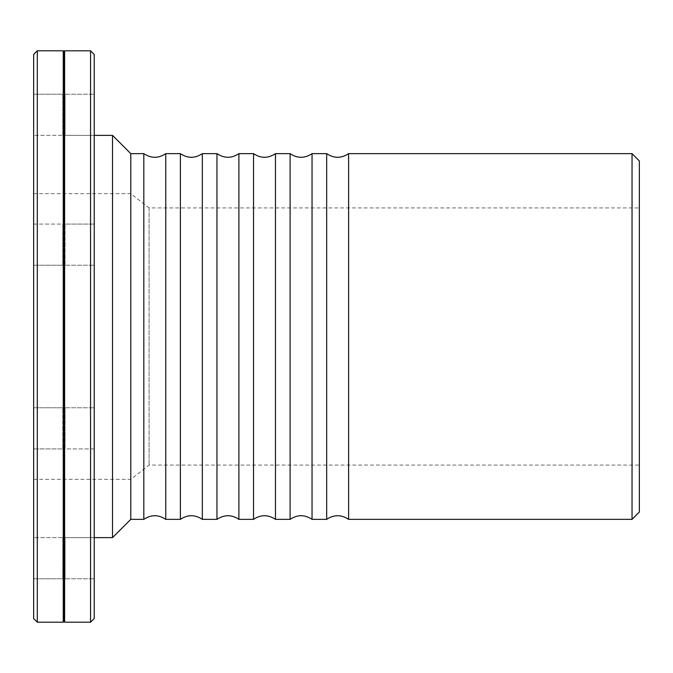 <?xml version="1.0" encoding="UTF-8"?>
<svg xmlns="http://www.w3.org/2000/svg" width="673" height="673" viewBox="0 0 673 673"><rect width="100%" height="100%" fill="white"/><g stroke="black" fill="none" stroke-linecap="round" stroke-linejoin="round"><path stroke-width="0.5" stroke-dasharray="3.37 2.52" d="M94.22 54.463L94.22 618.537M64.625 50.803L64.625 622.197L90.561 622.197L90.561 50.803M94.22 537.651L65.079 537.651L63.935 535.371L62.791 537.651L33.65 537.651L33.65 578.797L33.65 537.651L33.65 578.797L33.65 537.651L62.791 537.651L62.791 578.797L62.791 537.651L62.791 578.797L62.791 537.651L63.935 535.371L63.935 581.085L63.935 535.371L63.935 581.085L63.935 535.371L65.079 537.651L65.079 578.797L65.079 537.651L65.079 578.797L65.079 537.651L94.22 537.651L94.22 578.797L94.22 135.374L94.22 537.626L63.935 537.626L63.935 621.515L63.935 537.626L94.22 537.634L94.22 578.797L94.22 537.651L63.935 537.626M94.22 259.206L94.22 224.084L94.22 259.206M94.22 448.916L94.22 407.771L94.22 448.916L94.22 407.771L94.22 448.916L65.079 448.916L65.079 407.771L65.079 448.916L65.079 407.771L65.079 448.916L63.935 451.196L63.935 405.483L63.935 451.196L63.935 405.483L63.935 451.196L62.791 448.916L62.791 407.771L62.791 448.916L62.791 407.771L62.791 448.916L63.935 451.196L65.079 448.916L94.22 448.916M33.65 618.554L33.65 54.446M37.309 50.795L37.309 622.205M33.65 193.647L33.65 479.353L33.65 193.647L130.789 193.647L130.789 479.353L130.789 193.647L149.078 207.932L639.35 207.932L639.35 465.068L639.35 207.932M33.65 114.772L33.65 135.349L33.65 114.772M33.65 259.206L33.65 224.084L33.65 259.206M33.65 448.916L33.65 407.771L33.65 448.916L33.65 407.771L33.65 448.916L62.791 448.916L33.65 448.916M33.65 224.084L33.65 265.229L33.65 224.084L62.791 224.084L62.791 265.229L62.791 224.084L62.791 265.229L62.791 224.084L63.935 221.804L63.935 267.518L63.935 221.804L63.935 267.518L63.935 221.804L65.079 224.084L65.079 265.229L65.079 224.084L65.079 265.229L65.079 224.084L63.935 221.804L62.791 224.084L33.65 224.084M33.65 100.227L33.65 135.349L33.65 100.227M63.245 622.205L63.245 50.795M63.935 621.524L63.935 51.476M94.22 224.084L94.22 265.229L94.22 224.084L65.079 224.084L94.22 224.084M94.22 100.227L94.22 135.349L94.22 100.227M94.22 135.349L65.079 135.349L63.935 137.629L62.791 135.349L33.65 135.349L62.791 135.349L62.791 94.203L62.791 135.349L62.791 94.203L62.791 135.349L63.935 137.629L63.935 91.915L63.935 137.629L63.935 91.915L63.935 137.629L65.079 135.349L65.079 94.203L65.079 135.349L65.079 94.203L65.079 135.349L94.22 135.349L63.935 135.374M112.509 537.634L112.509 135.366M130.789 519.354L130.789 153.646M326.674 153.646L326.674 519.354M348.614 519.354L348.614 153.646M290.105 153.646L290.105 519.354M312.045 519.354L312.045 153.646M253.528 153.646L253.528 519.354M275.476 519.354L275.476 153.646M216.958 153.646L216.958 519.354M238.898 519.354L238.898 153.646M180.389 153.646L180.389 519.354M202.329 519.354L202.329 153.646M165.76 519.354L165.76 153.646M143.82 153.646L143.82 519.354M632.04 519.354L632.04 153.646M639.35 160.965L639.35 512.035M149.078 207.932L149.078 465.068L149.078 207.932M65.079 94.203L63.935 91.915L62.791 94.203L63.935 91.915L65.079 94.203L94.22 94.203L65.079 94.203M65.079 265.229L63.935 267.518L62.791 265.229L63.935 267.518L65.079 265.229L94.22 265.229L65.079 265.229M65.079 407.771L63.935 405.483L62.791 407.771L63.935 405.483L65.079 407.771L94.22 407.771L65.079 407.771M65.079 578.797L63.935 581.085L62.791 578.797L63.935 581.085L65.079 578.797L94.22 578.797L65.079 578.797M33.65 94.203L62.791 94.203L33.65 94.203M33.65 265.229L62.791 265.229L33.65 265.229M33.65 407.771L62.791 407.771L33.65 407.771M33.65 578.797L62.791 578.797L33.65 578.797M33.65 479.353L130.789 479.353L149.078 465.068L639.35 465.068"/><path stroke-width="1.01" d="M90.561 50.803L94.22 54.463L90.561 50.803L90.561 622.197L94.22 618.537L90.561 622.197L64.625 622.197L63.935 621.515L64.625 622.197L64.625 50.803L90.561 50.803L64.625 50.803L63.935 51.485L63.935 621.524L63.245 622.205L63.245 50.795L37.309 50.795L33.65 54.446L33.65 618.554L37.309 622.205L37.309 50.795M94.22 618.537L94.22 54.463M63.245 50.795L63.935 51.485L64.625 50.803M130.789 519.354L130.789 153.646L112.509 135.366L112.509 537.634L130.789 519.354L143.82 519.354L143.82 153.646C151.131 158.5 158.449 158.5 165.76 153.646L165.76 519.354L180.389 519.354L180.389 153.646C187.7 158.5 195.019 158.5 202.329 153.646L202.329 519.354L216.958 519.354L216.958 153.646C224.277 158.5 231.588 158.5 238.898 153.646L238.898 519.354L253.528 519.354L253.528 153.646C260.846 158.5 268.157 158.5 275.476 153.646L275.476 519.354L290.105 519.354L290.105 153.646C297.416 158.5 304.726 158.5 312.045 153.646L312.045 519.354L326.674 519.354L326.674 153.646C333.985 158.5 341.304 158.5 348.614 153.646L348.614 519.354L632.04 519.354L632.04 153.646L639.35 160.965L639.35 512.035L632.04 519.354M94.22 135.366L112.509 135.366M326.674 519.354C333.985 514.5 341.304 514.5 348.614 519.354M290.105 519.354C297.416 514.5 304.726 514.5 312.045 519.354M253.528 519.354C260.846 514.5 268.157 514.5 275.476 519.354M216.958 519.354C224.277 514.5 231.588 514.5 238.898 519.354M180.389 519.354C187.7 514.5 195.019 514.5 202.329 519.354M143.82 519.354C151.131 514.5 158.449 514.5 165.76 519.354M130.789 153.646L143.82 153.646M348.614 153.646L632.04 153.646M37.309 622.205L63.245 622.205M94.22 537.634L112.509 537.634M165.76 153.646L180.389 153.646M202.329 153.646L216.958 153.646M238.898 153.646L253.528 153.646M275.476 153.646L290.105 153.646M312.045 153.646L326.674 153.646"/></g></svg>
